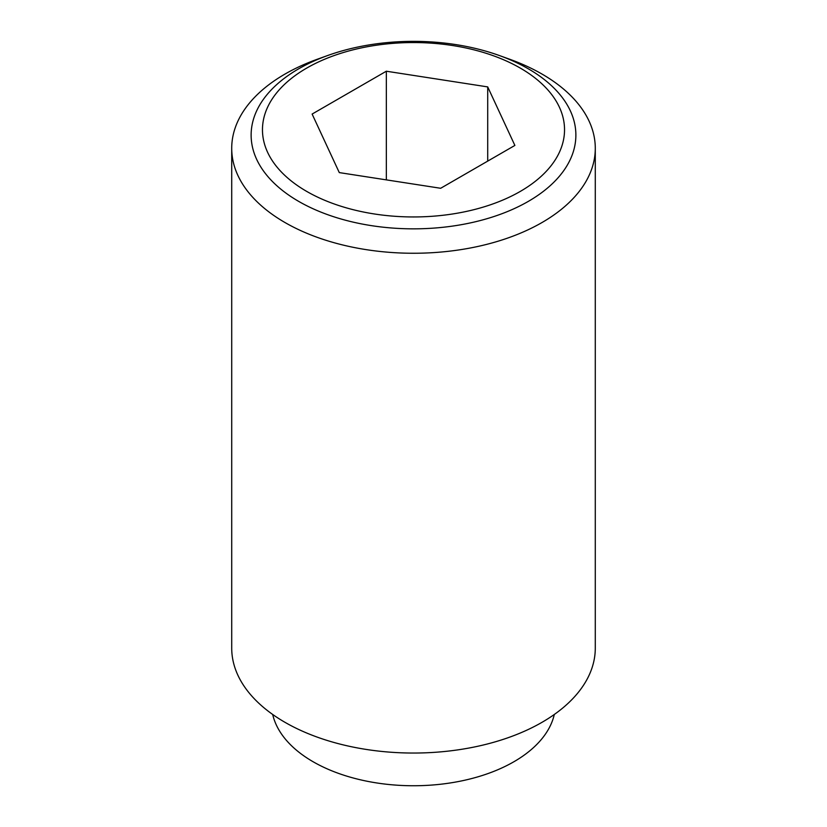 <?xml version="1.0" encoding="UTF-8"?>
<svg xmlns="http://www.w3.org/2000/svg" width="827" height="827" viewBox="0 0 827 827"><rect width="100%" height="100%" fill="white"/><g stroke="black" fill="none" stroke-linecap="round" stroke-linejoin="round"><path stroke-width="1.24" d="M327.575 55.554L317.31 59.244A181.785 104.957 0 0 0 231.715 148.302A181.785 104.957 0 0 0 284.953 222.515A181.785 104.957 0 0 0 483.071 245.268A181.785 104.957 0 0 0 595.285 148.302A181.785 104.957 0 0 0 542.047 74.089A181.785 104.957 0 0 0 509.69 59.244L499.425 55.554A162.381 93.751 180 0 1 528.319 68.806A162.381 93.751 180 0 1 528.319 201.385A162.381 93.751 180 0 1 298.681 201.385A162.381 93.751 180 0 1 327.575 55.554A162.381 93.751 180 0 1 499.425 55.554M231.715 148.302L231.715 648.089A181.785 104.957 0 0 0 284.953 722.302A181.785 104.957 0 0 0 483.071 745.055A181.785 104.957 0 0 0 595.285 648.089L595.285 148.302M272.703 714.476A142.017 81.997 0 0 0 313.082 761.729A142.017 81.997 0 0 0 459.13 781.401A142.017 81.997 0 0 0 554.297 714.476M520.297 68.093A151.031 87.197 0 0 0 306.703 68.093A151.031 87.197 0 0 0 306.703 191.409A151.031 87.197 0 0 0 520.297 191.409A151.031 87.197 0 0 0 520.297 68.093M386.333 71.215L487.713 86.907L514.88 145.428L440.667 188.277L339.287 172.595L312.12 114.064L386.333 71.215L386.333 179.873M487.713 86.907L487.713 161.12"/></g></svg>
